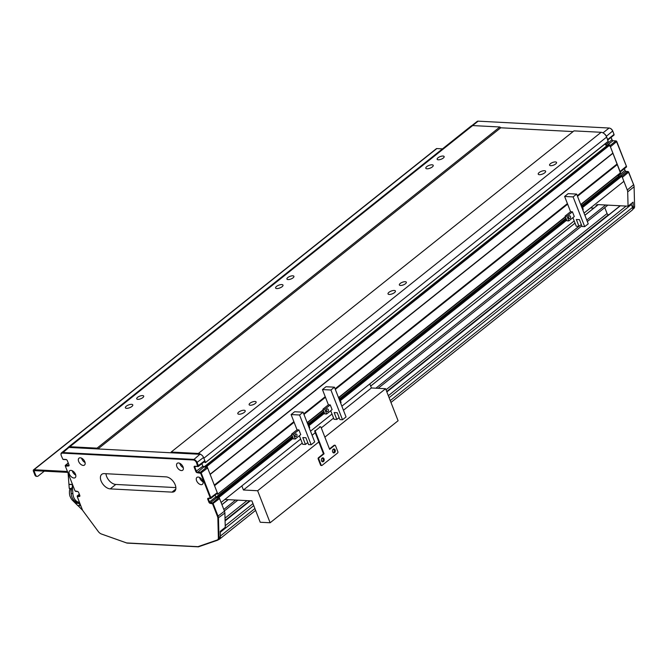 <?xml version="1.0" encoding="UTF-8"?>
<svg xmlns="http://www.w3.org/2000/svg" width="668" height="668" viewBox="0 0 668 668"><rect width="100%" height="100%" fill="white"/><g stroke="black" fill="none" stroke-linecap="round" stroke-linejoin="round"><path stroke-width="1" d="M405.217 281.704A3.749 1.403 -21.3 0 0 401.184 282.823A3.749 1.403 -21.3 0 0 399.355 284.952A3.749 1.403 -21.3 0 0 400.483 285.478A3.749 1.403 -21.3 0 0 404.516 284.359A3.749 1.403 -21.3 0 0 406.344 282.23A3.749 1.403 -21.3 0 0 405.217 281.704M292.793 275.809A3.749 1.403 -21.3 0 0 288.76 276.928A3.749 1.403 -21.3 0 0 286.931 279.057A3.749 1.403 -21.3 0 0 288.067 279.583A3.749 1.403 -21.3 0 0 292.091 278.464A3.749 1.403 -21.3 0 0 293.92 276.335A3.749 1.403 -21.3 0 0 292.793 275.809M255.001 401.476A3.749 1.403 -21.3 0 0 250.968 402.595A3.749 1.403 -21.3 0 0 249.139 404.724A3.749 1.403 -21.3 0 0 250.266 405.251A3.749 1.403 -21.3 0 0 254.299 404.132A3.749 1.403 -21.3 0 0 256.128 402.002A3.749 1.403 -21.3 0 0 255.001 401.476M142.576 395.581A3.749 1.403 -21.3 0 0 138.543 396.7A3.749 1.403 -21.3 0 0 136.715 398.829A3.749 1.403 -21.3 0 0 137.842 399.355A3.749 1.403 -21.3 0 0 141.875 398.237A3.749 1.403 -21.3 0 0 143.703 396.107A3.749 1.403 -21.3 0 0 142.576 395.581M555.434 161.932A3.749 1.403 -21.3 0 0 551.401 163.05A3.749 1.403 -21.3 0 0 549.572 165.18A3.749 1.403 -21.3 0 0 550.699 165.706A3.749 1.403 -21.3 0 0 554.732 164.587A3.749 1.403 -21.3 0 0 556.561 162.458A3.749 1.403 -21.3 0 0 555.434 161.932M443.009 156.036A3.749 1.403 -21.3 0 0 438.976 157.155A3.749 1.403 -21.3 0 0 437.148 159.285A3.749 1.403 -21.3 0 0 438.283 159.811A3.749 1.403 -21.3 0 0 442.308 158.692A3.749 1.403 -21.3 0 0 444.145 156.562A3.749 1.403 -21.3 0 0 443.009 156.036M276.794 288.568A3.975 1.486 158.7 0 1 275.6 288.008A3.975 1.486 158.7 0 1 277.537 285.754A3.975 1.486 158.7 0 1 281.804 284.568A3.975 1.486 158.7 0 1 282.998 285.127A3.975 1.486 158.7 0 1 281.069 287.382A3.975 1.486 158.7 0 1 276.794 288.568M389.219 294.454A3.975 1.486 158.7 0 1 388.024 293.903A3.975 1.486 158.7 0 1 389.962 291.649A3.975 1.486 158.7 0 1 394.229 290.463A3.975 1.486 158.7 0 1 395.423 291.023A3.975 1.486 158.7 0 1 393.485 293.277A3.975 1.486 158.7 0 1 389.219 294.454M427.011 168.795A3.975 1.486 158.7 0 1 425.817 168.236A3.975 1.486 158.7 0 1 427.754 165.981A3.975 1.486 158.7 0 1 432.021 164.804A3.975 1.486 158.7 0 1 433.223 165.355A3.975 1.486 158.7 0 1 431.286 167.61A3.975 1.486 158.7 0 1 427.011 168.795M539.435 174.69A3.975 1.486 158.7 0 1 538.241 174.131A3.975 1.486 158.7 0 1 540.178 171.876A3.975 1.486 158.7 0 1 544.445 170.699A3.975 1.486 158.7 0 1 545.639 171.25A3.975 1.486 158.7 0 1 543.702 173.505A3.975 1.486 158.7 0 1 539.435 174.69M126.578 408.332A3.975 1.486 158.7 0 1 125.384 407.781A3.975 1.486 158.7 0 1 127.321 405.526A3.975 1.486 158.7 0 1 131.588 404.34A3.975 1.486 158.7 0 1 132.782 404.891A3.975 1.486 158.7 0 1 130.844 407.154A3.975 1.486 158.7 0 1 126.578 408.332M239.002 414.227A3.975 1.486 158.7 0 1 237.808 413.676A3.975 1.486 158.7 0 1 239.737 411.421A3.975 1.486 158.7 0 1 244.012 410.236A3.975 1.486 158.7 0 1 245.206 410.787A3.975 1.486 158.7 0 1 243.269 413.049A3.975 1.486 158.7 0 1 239.002 414.227M472.677 125.567L69.864 446.725A5.294 3.14 -128.6 0 0 68.353 447.159L471.157 126.001A5.294 3.14 51.4 0 1 472.677 125.567L499.856 126.987L500.766 127.788L573.094 131.579L500.766 127.788L97.962 448.946L170.849 452.77L171.175 452.044L198.354 453.463L601.158 132.297A5.294 3.14 51.4 0 1 606.644 137.074L608.247 141.424L205.477 462.523M171.175 452.044L573.979 130.878L601.158 132.297M604.932 144.071L607.279 145.883L606.561 145.849M608.531 144.923L609.784 145.115L620.514 173.054L580.859 204.608M618.1 174.983L618.576 176.21L619.595 176.486A0.885 0.526 51.4 0 1 618.677 175.692L618.326 174.799M620.697 175.818L621.883 176.16L623.895 181.312L584.041 213.084M293.177 438.25L219.079 497.326L221.091 502.47L300.65 439.035M219.079 497.326L218.62 496.925L292.951 437.665M218.002 496.892L292.776 437.239L218.62 496.925M217.927 496.917L218.077 497.618M216.048 497.61L217.96 497.71M291.924 435.043L217.71 494.22L216.616 493.794M217.71 494.22L291.832 434.818M294.104 422.259L214.545 485.694L217.743 493.894M609.784 145.115L206.98 466.281L210.086 474.255L612.89 153.089M206.98 466.281L609.508 144.881M608.64 144.831L205.836 465.997L206.704 466.047M205.836 465.997L206.028 467.032M202.872 466.297L205.911 467.124M608.247 141.424L205.443 462.59L204.066 461.914M205.443 462.59L608.264 141.232M606.644 137.074L203.84 458.24L205.46 462.39M201.302 454.774A5.294 3.14 -128.6 0 0 198.354 453.463M69.864 446.725L97.044 448.153L97.962 448.946M68.353 447.159A5.294 3.14 -128.6 0 0 67.844 447.769M499.856 126.987L97.044 448.153M612.731 153.456L210.153 474.43M616.89 164.128L577.269 195.724M567.416 203.581L335.085 388.818M325.232 396.683L303.731 413.818M293.878 421.675L214.319 485.11M617.349 164.528L577.494 196.308M567.641 204.166L335.311 389.402M325.458 397.26L303.965 414.402M574.179 220.941L341.857 406.186M331.996 414.043L310.503 431.177M604.765 207.606L607.078 213.526A1.328 0.785 -128.6 0 0 608.448 214.72L608.924 214.745M631.001 203.84A1.503 0.885 51.4 0 1 631.385 204.492L632.529 207.431A3.532 2.087 51.4 0 1 632.262 210.061L390.964 402.453M218.545 539.602L219.071 539.418A3.532 2.087 -128.6 0 0 219.446 539.21A3.532 2.087 -128.6 0 0 219.922 538.416M110.228 488.884A8.826 5.227 51.4 0 1 101.077 480.935A8.826 5.227 51.4 0 1 101.745 474.355A8.826 5.227 51.4 0 1 104.275 473.629L166.048 476.868A8.826 5.227 51.4 0 1 174.306 482.981A8.826 5.227 51.4 0 1 174.523 491.397A8.826 5.227 51.4 0 1 171.993 492.124L110.228 488.884L115.789 484.45A8.826 5.227 51.4 0 1 106.638 476.501A8.826 5.227 51.4 0 1 105.978 473.721M84.836 461.78A4.417 2.614 -128.6 0 0 78.991 458.165A4.417 2.614 -128.6 0 0 78.657 461.454A4.417 2.614 -128.6 0 0 84.494 465.07A4.417 2.614 -128.6 0 0 84.836 461.78M81.596 458.173A4.417 2.614 -128.6 0 0 81.83 458.924A4.417 2.614 -128.6 0 0 85.07 462.532M183.049 466.924A4.417 2.614 -128.6 0 0 177.212 463.316A4.417 2.614 -128.6 0 0 176.87 466.606A4.417 2.614 -128.6 0 0 182.715 470.214A4.417 2.614 -128.6 0 0 183.049 466.924M179.809 463.325A4.417 2.614 -128.6 0 0 180.043 464.076A4.417 2.614 -128.6 0 0 183.282 467.675M202.771 481.035A4.417 2.614 -128.6 0 0 196.926 477.42A4.417 2.614 -128.6 0 0 196.592 480.709A4.417 2.614 -128.6 0 0 202.429 484.325A4.417 2.614 -128.6 0 0 202.771 481.035M199.532 477.436A4.417 2.614 -128.6 0 0 199.765 478.179A4.417 2.614 -128.6 0 0 203.005 481.787M75.517 474.363A4.417 2.614 -128.6 0 0 69.681 470.748A4.417 2.614 -128.6 0 0 69.347 474.038A4.417 2.614 -128.6 0 0 75.183 477.653A4.417 2.614 -128.6 0 0 75.517 474.363M72.286 470.756A4.417 2.614 -128.6 0 0 72.511 471.508A4.417 2.614 -128.6 0 0 75.751 475.115M101.377 533.982L126.619 542.934L197.945 546.674L217.108 540.045A4.86 2.872 -128.6 0 0 218.378 537.849L217.868 518.184A4.86 2.872 -128.6 0 0 217.492 516.481L212.574 503.847L210.261 503.355A1.328 0.785 51.4 0 1 208.892 502.161L207.79 499.338A1.328 0.785 51.4 0 1 208.266 498.245L210.278 497.977L200.65 473.27L197.227 472.71A1.328 0.785 51.4 0 1 195.849 471.525L194.213 467.324A1.328 0.785 51.4 0 1 194.697 466.231L197.661 466.389L196.559 462.782A3.09 1.829 -128.6 0 0 193.353 459.993L62.4 453.129A3.09 1.829 -128.6 0 0 61.089 455A3.09 1.829 -128.6 0 0 61.281 455.685L62.892 459.3L65.965 459.484A1.328 0.785 51.4 0 1 66.307 459.567A1.328 0.785 51.4 0 1 67.343 460.678L68.971 464.87A1.328 0.785 51.4 0 1 69.063 465.162A1.328 0.785 51.4 0 1 68.495 465.963L65.372 466.172L75.008 490.888L77.313 491.381A1.328 0.785 51.4 0 1 77.647 491.464A1.328 0.785 51.4 0 1 78.69 492.575L79.784 495.397A1.328 0.785 51.4 0 1 79.868 495.689A1.328 0.785 51.4 0 1 79.308 496.491L77.263 496.658L82.222 509.392A4.86 2.872 -128.6 0 0 83.191 511.129L98.305 531.553A4.86 2.872 -128.6 0 0 101.135 533.891A4.86 2.872 -128.6 0 0 101.377 533.982L101.72 534.124A5.294 3.14 51.4 0 1 101.453 534.016A5.294 3.14 51.4 0 1 101.294 533.949M61.064 454.841A3.532 2.087 51.4 0 1 61.03 454.666A3.532 2.087 51.4 0 1 61.523 452.82A3.532 2.087 51.4 0 1 62.533 452.528L193.486 459.392A3.532 2.087 51.4 0 1 197.143 462.573L198.413 465.813A0.885 0.526 51.4 0 1 198.087 466.548L195.123 466.389A0.885 0.526 -128.6 0 0 194.805 467.124L196.442 471.316A0.885 0.526 -128.6 0 0 197.352 472.109L200.316 472.268L206.721 467.166A0.885 0.526 51.4 0 1 207.631 467.959L217.267 492.675A0.885 0.526 51.4 0 1 216.95 493.401M200.191 472.869L200.316 472.268A0.885 0.526 51.4 0 1 201.235 473.061L210.871 497.769A0.885 0.526 51.4 0 1 210.545 498.503L208.692 498.403A0.885 0.526 -128.6 0 0 208.374 499.138L209.476 501.96L215.873 496.858L215.138 494.971M215.873 496.858A0.885 0.526 -128.6 0 0 216.791 497.652L210.387 502.753L212.24 502.854A0.885 0.526 51.4 0 1 213.159 503.647L218.085 516.28A5.294 3.14 51.4 0 1 218.486 518.134L218.995 537.798A5.294 3.14 51.4 0 1 218.185 539.886A5.294 3.14 51.4 0 1 217.618 540.195L198.413 546.841L127.003 543.092L101.72 534.124M212.115 503.455L218.645 497.752L216.791 497.652M218.645 497.752A0.885 0.526 51.4 0 1 219.555 498.545L224.481 511.179A5.294 3.14 51.4 0 1 224.891 513.032L217.868 518.184M218.185 539.886L219.58 538.775A5.294 3.14 -128.6 0 0 220.39 536.688L220.248 531.336L225.258 527.344L224.891 513.032M61.523 452.82L67.919 447.719A3.532 2.087 51.4 0 1 68.929 447.426L62.4 453.129M193.353 459.993L199.882 454.29L68.929 447.426M199.882 454.29A3.532 2.087 51.4 0 1 203.54 457.471L204.809 460.711A0.885 0.526 51.4 0 1 204.483 461.446M195.849 471.525L202.838 466.214L201.845 463.675M202.838 466.214A0.885 0.526 -128.6 0 0 203.748 467.007L197.227 472.71M206.721 467.166L203.748 467.007M77.822 491.548A0.885 0.526 -128.6 0 0 77.738 491.539L75.885 491.439A0.885 0.526 51.4 0 1 75.492 491.297M77.263 496.533L77.263 496.516A0.885 0.526 51.4 0 1 77.58 495.79L79.434 495.89A0.885 0.526 -128.6 0 0 79.826 495.497M66.474 459.651A0.885 0.526 -128.6 0 0 66.391 459.642L63.427 459.484A0.885 0.526 51.4 0 1 63.034 459.342M65.339 465.955L65.339 465.938A0.885 0.526 51.4 0 1 65.656 465.204L68.62 465.362A0.885 0.526 -128.6 0 0 69.013 464.97M208.892 502.161L209.476 501.96A0.885 0.526 -128.6 0 0 210.387 502.753L210.261 503.355M198.413 546.841L197.945 546.674M175.859 487.598L115.789 484.45M610.143 128.323A3.09 1.829 51.4 0 1 610.301 128.381A3.09 1.829 51.4 0 1 612.715 130.97L614.009 134.31L612.748 131.212A3.532 2.087 -128.6 0 0 609.984 128.248A3.532 2.087 -128.6 0 0 609.091 128.031L478.129 121.158A3.532 2.087 -128.6 0 0 477.119 121.451L471.858 125.642M611.103 137.374L612.013 139.712A1.328 0.785 -128.6 0 0 612.873 140.731M616.313 141.048L626.467 166.39M624.388 168.67L625.048 170.357A1.328 0.785 -128.6 0 0 625.908 171.375M628.271 171.643L633.656 184.669A4.86 2.872 51.4 0 1 633.965 185.754A4.86 2.872 51.4 0 1 633.99 185.921M590.487 207.948L593.81 208.124M595.948 206.42A4.417 2.614 51.4 0 1 596.616 204.959A4.417 2.614 51.4 0 1 597.877 204.6L628.062 206.178L627.695 191.875A5.294 3.14 -128.6 0 0 627.285 190.013L622.359 177.379A0.885 0.526 -128.6 0 0 621.449 176.586M620.004 172.169A0.885 0.526 -128.6 0 0 620.071 171.509L610.435 146.793A0.885 0.526 -128.6 0 0 609.525 146M605.676 145.131A0.885 0.526 51.4 0 1 605.642 145.048L605.183 143.87M607.546 140.205A0.885 0.526 -128.6 0 0 607.613 139.554L606.352 136.305A3.532 2.087 -128.6 0 0 604.106 133.617M626.15 167.134A0.885 0.526 -128.6 0 0 626.467 166.407L616.84 141.691A0.885 0.526 -128.6 0 0 615.921 140.898L612.957 140.748A0.885 0.526 51.4 0 1 612.038 139.946L611.053 137.416M632.713 209.376L633.79 208.516A5.294 3.14 -128.6 0 0 634.6 206.429L634.091 186.773A5.294 3.14 -128.6 0 0 634.024 186.088A5.294 3.14 -128.6 0 0 633.681 184.911L628.763 172.277A0.885 0.526 -128.6 0 0 627.845 171.484L625.991 171.384A0.885 0.526 51.4 0 1 625.073 170.59L624.338 168.703M628.062 206.178L633.072 202.187L633.206 207.539L634.6 206.429M632.746 209.268A5.294 3.14 -128.6 0 0 633.206 207.539M613.692 135.178A0.885 0.526 -128.6 0 0 614.009 134.452L607.613 139.554M332.773 452.219A1.453 1.035 93 0 0 333.207 452.378A1.453 1.035 93 0 0 334.15 451.668A1.453 1.035 93 0 0 334.2 450.19A1.453 1.035 93 0 0 333.357 449.464A1.453 1.035 93 0 0 332.906 449.581M321.642 461.087A1.453 1.035 93 0 0 322.076 461.246A1.453 1.035 93 0 0 323.028 460.544A1.453 1.035 93 0 0 323.07 459.058A1.453 1.035 93 0 0 322.226 458.34A1.453 1.035 93 0 0 321.784 458.457M241.849 485.92L243.436 489.995L257.639 490.738L270.131 522.768L260.244 522.251L251.919 500.9L224.849 499.472M369.813 383.891L371.4 387.966L343.444 410.252M333.582 418.11L321.275 427.929M315.246 432.73L312.09 435.252M302.237 443.109L243.436 489.995M371.4 387.966L385.603 388.709L324.865 437.139M318.836 441.94L257.639 490.738M385.603 388.709L398.095 420.74L270.131 522.768M67.435 471.483L34.018 469.729A1.712 1.01 -128.6 0 0 33.534 469.871L436.338 148.705A1.712 1.01 51.4 0 1 436.822 148.563L442.483 148.864M67.794 472.393L34.377 470.639L34.143 471.182L34.786 470.664M33.534 469.871A1.712 1.01 -128.6 0 0 33.4 471.14L34.903 475.006L35.646 475.04L34.143 471.182M35.646 475.04A2.647 1.887 93 0 0 37.174 476.359L36.439 476.317A2.647 1.887 -87 0 1 34.903 475.006M37.174 476.359A2.647 1.887 93 0 0 38.21 476L44.28 471.165M322.56 457.872A1.987 1.419 -87 0 1 323.404 458.799A1.987 1.419 -87 0 1 322.36 461.747M321.517 460.828A1.987 1.419 -87 0 1 321.584 458.807A1.987 1.419 -87 0 1 322.878 457.839A1.987 1.419 -87 0 1 324.022 458.824A1.987 1.419 -87 0 1 323.963 460.845A1.987 1.419 -87 0 1 322.669 461.813A1.987 1.419 -87 0 1 321.517 460.828M333.691 449.005A1.987 1.419 -87 0 1 334.534 449.923A1.987 1.419 -87 0 1 333.491 452.871M332.647 451.952A1.987 1.419 -87 0 1 332.706 449.931A1.987 1.419 -87 0 1 334 448.971A1.987 1.419 -87 0 1 335.152 449.956A1.987 1.419 -87 0 1 335.085 451.977A1.987 1.419 -87 0 1 333.791 452.937A1.987 1.419 -87 0 1 332.647 451.952M315.446 431.678L324.064 453.797L319.062 457.789A0.885 0.626 93 0 0 318.803 458.991L321.183 465.095A0.885 0.626 93 0 0 322.034 465.412L337.607 452.996A0.885 0.626 93 0 0 337.874 451.785L335.495 445.69A0.885 0.626 93 0 0 334.635 445.364L329.633 449.355L321.007 427.244A0.885 0.626 93 0 0 320.156 426.919L315.705 430.468A0.885 0.626 93 0 0 315.446 431.678L314.828 431.645L323.446 453.764L324.064 453.797M320.156 426.919L315.705 430.468M319.538 426.885A0.885 0.626 -87 0 1 320.181 426.902M329.474 448.954L334.017 445.331A0.885 0.626 -87 0 1 334.668 445.347M321.383 465.404A0.885 0.626 -87 0 1 320.565 465.062L318.185 458.958A0.885 0.626 -87 0 1 318.444 457.755L323.446 453.764M314.828 431.645A0.885 0.626 -87 0 1 315.087 430.434M295.139 436.004A1.411 1.01 -87 0 1 296.918 434.584A1.411 1.01 -87 0 1 295.139 436.004M299.364 435.736L302.696 444.303L305.476 444.445L302.804 437.582L305.894 437.74L308.566 444.604L311.163 444.746L299.565 414.995L291.106 414.552L297.051 429.808L298.905 429.908L300.742 434.634L295.281 438.993L293.427 438.893L291.582 434.167L293.436 434.267L295.281 438.993M307.789 442.608L305.476 444.445M295.131 434.701A1.411 1.01 -87 0 1 295.072 435.803M297.051 429.808L291.582 434.167M299.565 414.995L303.097 412.181L294.638 411.738L291.106 414.552M298.905 429.908L293.436 434.267M311.163 444.746L314.695 441.924L303.097 412.181M307.372 423.153L307.898 422.727L307.196 422.694M307.898 422.727L309.743 427.462L309.217 427.879M326.485 411.012A1.411 1.01 -87 0 1 328.272 409.593A1.411 1.01 -87 0 1 326.485 411.012M330.71 410.745L334.05 419.304L336.831 419.446L334.15 412.582L337.24 412.749L339.92 419.613L342.509 419.746L330.919 390.003L322.452 389.561L328.397 404.808L330.251 404.908L332.096 409.634L326.627 413.993L324.782 413.901L322.936 409.167L324.79 409.267L326.627 413.993M339.135 417.609L336.831 419.446M326.477 409.701A1.411 1.01 -87 0 1 326.427 410.803M328.397 404.808L322.936 409.167M330.919 390.003L334.451 387.181L325.984 386.739L322.452 389.561M330.251 404.908L324.79 409.267M342.509 419.746L346.049 416.932L334.451 387.181M338.726 398.153L339.252 397.736L338.551 397.694M339.252 397.736L341.097 402.462L340.571 402.879M568.668 217.91A1.411 1.01 -87 0 1 570.455 216.49A1.411 1.01 -87 0 1 568.668 217.91M572.894 217.643L576.234 226.21L579.014 226.352L576.334 219.488L579.423 219.647L582.104 226.51L584.7 226.652L573.102 196.901L564.635 196.459L570.581 211.714L572.434 211.814L574.28 216.541L568.819 220.899L566.965 220.799L565.12 216.073L566.973 216.173L568.819 220.899M581.319 224.515L579.014 226.352M568.66 216.607A1.411 1.01 -87 0 1 568.61 217.71M570.581 211.714L565.12 216.073M573.102 196.901L576.634 194.087L568.167 193.645L564.635 196.459M572.434 211.814L566.973 216.173M584.7 226.652L588.232 223.83L576.634 194.087M580.909 205.059L581.436 204.633L580.734 204.6M581.436 204.633L583.281 209.368L582.755 209.785M80.661 505.384L78.649 503.388L79.141 502.436L77.446 502.353L76.945 503.305L74.039 500.415A10.154 7.248 -87 0 1 72.344 486.738M69.981 488.417A10.154 7.248 93 0 0 70.09 496.549L70.24 496.558A10.154 7.248 -87 0 0 72.495 500.332L77.68 505.476L80.753 505.634M79.2 502.278A10.329 7.373 -87 0 1 78.231 502.394M82.707 510.394L77.83 505.484M78.649 503.388L76.945 503.305M80.586 505.2L79.776 504.398L80.285 504.423M77.78 505.576L80.795 505.734M79.776 504.398L80.06 503.856M71.159 493.485L72.862 493.577A10.154 7.248 -87 0 0 79.45 502.294L77.847 502.211A10.154 7.248 -87 0 1 71.159 493.485L70.783 488.467L69.238 488.383L68.946 484.45L69.639 484.317M72.862 493.577L72.311 484.601M73.438 486.863L72.47 486.813L72.294 484.45L68.929 484.275L68.303 475.892L68.996 475.75M69.105 475.758L68.286 475.716L68.094 473.161M72.186 484.617L68.946 484.45M68.303 475.892L69.171 475.933M606.744 145.858L203.94 467.015M307.155 422.602L323.187 409.818M338.509 397.602L565.37 216.724M580.692 204.508L620.547 172.728M565.445 216.9L338.676 397.702M323.254 410.002L307.33 422.702M291.908 434.993L217.776 494.103M216.04 497.159L292.409 436.271M308.257 423.637L323.755 411.279M339.603 398.637L565.938 218.177M581.786 205.544L618.576 176.21M618.852 176.452L581.928 205.894M566.072 218.528L339.745 398.988M323.888 411.63L308.391 423.988M292.542 436.621L216.282 497.426M620.814 175.726L582.179 206.537M566.322 219.171L339.995 399.631M324.139 412.273L308.641 424.631M308.8 425.032L324.297 412.665M340.146 400.032L566.481 219.572M582.329 206.938L621.432 175.759M621.883 176.16L582.563 207.514M566.706 220.156L340.371 400.616M324.523 413.25L309.025 425.608M620.338 205.777L386.856 391.932M250.3 500.808L225.091 520.915M598.286 204.617L584.901 215.288M575.039 223.145L370.665 386.096M228.247 499.656L221.951 504.674M605.634 205.001L586.755 220.056M578.872 226.343L375.867 388.2M235.595 500.04L223.805 509.442M607.078 213.526L386.02 389.778M246.985 500.633L225.016 518.151M608.448 214.72L386.697 391.523M249.673 500.775L225.074 520.389M626.141 206.078L388.325 395.698M252.98 503.614L225.216 525.749M631.385 204.492L389.102 397.669M253.748 505.584L220.273 532.279M632.529 207.431L390.246 400.608M254.892 508.523L220.373 536.053M207.631 467.959L200.65 473.27M210.278 497.977L217.267 492.675M203.54 457.471L196.559 462.782M197.82 466.022L204.809 460.711M219.555 498.545L212.574 503.847M217.492 516.481L224.481 511.179M218.378 537.849L220.39 536.688M79.383 494.353L77.455 496.391M79.308 496.491L79.818 495.581M68.286 463.108L65.531 465.805M68.495 465.963L69.004 465.062M209.251 498.437L207.79 499.338M195.682 466.423L194.213 467.324M63.001 459.325L63.427 459.484M198.087 466.548L197.661 466.389M65.965 459.484L66.391 459.642M195.123 466.389L194.697 466.231M75.459 491.281L75.885 491.439M210.545 498.503L210.119 498.345M77.313 491.381L77.738 491.539M208.692 498.403L208.266 498.245M217.618 540.195L217.108 540.045M175.793 489.093L171.993 492.124M612.715 130.97L606.352 136.305M620.071 171.509L626.442 166.165M616.806 141.457L610.435 146.793M603.004 132.874L609.091 128.031M478.129 121.158L472.61 125.559M627.285 190.013L633.656 184.669M628.73 172.043L622.359 177.379M634.091 186.773L627.695 191.875M618.677 175.692L625.048 170.357M621.908 176.218L627.845 171.484M625.991 171.384L619.595 176.486M605.642 145.048L612.013 139.712M609.984 145.632L615.921 140.898M612.957 140.748L606.586 145.824M436.822 148.563L34.018 469.729M334.635 445.364L334.017 445.331M318.803 458.991L318.185 458.958M320.565 465.062L321.183 465.095M318.444 457.755L319.062 457.789M74.039 500.415L72.495 500.332M608.565 144.856L205.761 466.022M620.514 173.054L580.943 204.608M565.462 216.95L338.751 397.71M323.279 410.052L307.405 422.702M620.731 175.751L582.162 206.504M566.314 219.146L339.979 399.598M324.13 412.239L308.633 424.597M620.188 205.769L386.822 391.832M250.149 500.8L225.091 520.789M598.202 204.617L584.876 215.238M575.023 223.104L370.648 386.054M228.172 499.647L221.926 504.624M607.888 205.126L587.331 221.517M581.853 225.876L378.121 388.317M237.85 500.157L224.373 510.903M255.619 510.369L219.446 539.21M210.804 498.428L217.2 493.326M198.346 466.473L204.742 461.371M68.253 463.007L65.406 465.279M79.342 494.253L77.329 495.865M607.788 140.013L613.942 135.111M620.255 171.968L626.4 167.067M319.88 426.769L320.498 426.802M321.074 465.504L321.692 465.529M334.367 445.214L334.985 445.247"/></g></svg>
